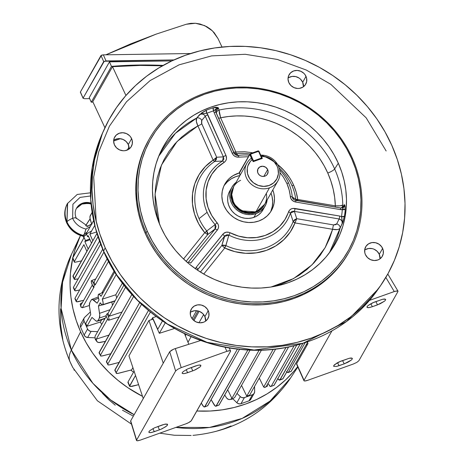 <?xml version="1.0" encoding="UTF-8"?>
<svg xmlns="http://www.w3.org/2000/svg" width="464" height="464" viewBox="0 0 464 464"><rect width="100%" height="100%" fill="white"/><g stroke="black" fill="none" stroke-linecap="round" stroke-linejoin="round"><path stroke-width="0.7" d="M265.153 206.016A19.099 17.667 -150.5 0 0 267.154 199.943L266.005 204.27L264.341 207.309L260.727 211.062L256.07 213.573L253.924 217.367A19.099 17.667 29.5 0 0 263.007 209.809L265.153 206.016A19.099 17.667 -150.5 0 1 256.07 213.573L250.757 214.623L247.08 214.467L243.455 213.62L238.432 211.143L235.538 208.783L233.148 205.952L231.345 202.762L230.202 199.34L229.813 194.051L230.457 190.617L231.791 187.415L233.769 184.573L236.315 182.19M255.496 211.903L255.6 212.524L247.608 213.417L237.197 208.817L231.037 197.455L233.67 186.621L231.571 190.988L230.973 194.207L231.043 197.519L232.406 202.385L235.155 206.753L239.053 210.244L242.133 211.938L245.456 213.046L248.895 213.521L252.323 213.341L255.6 212.524L255.496 211.903A17.406 16.107 29.5 0 0 259.625 209.705L255.496 211.903L255.676 211.584L255.496 211.903L241.228 210.772L233.833 203.748L231.588 193.871A17.406 16.107 29.5 0 0 255.496 211.903M266.33 193.43A17.852 16.518 -150.5 0 1 256.169 211.416A17.852 16.518 29.5 0 0 264.66 204.351L277.988 180.757A17.852 16.518 -150.5 0 1 269.497 187.821L256.169 211.416L269.497 187.821A17.852 16.518 29.5 0 0 279.409 168.803A17.852 16.518 29.5 0 0 260.722 155.133A17.852 16.518 -150.5 0 1 276.979 163.496A17.852 16.518 -150.5 0 1 277.988 180.757M267.67 169.604A5.417 5.017 -150.5 0 1 267.519 174.012A5.417 5.017 -150.5 0 1 262.618 176.436A5.417 5.017 -150.5 0 1 257.92 173.084A5.417 5.017 -150.5 0 1 258.077 168.681A5.417 5.017 -150.5 0 1 262.978 166.257A5.417 5.017 -150.5 0 1 267.67 169.604L263.825 176.419L267.67 169.604L265.663 167.226L262.688 166.234L259.747 166.965L257.839 169.174L257.601 172.115L258.436 173.988L259.933 175.467L261.87 176.308L263.946 176.401L265.849 175.723L267.287 174.377L268.122 171.576L267.67 169.604M262.346 158.386L253.17 161.663L262.346 158.386L261.418 156.304L266.881 157.11L271.846 159.668L273.94 161.507L277.054 166.037L277.965 168.583L278.377 173.855L276.88 178.814L273.656 182.857L269.097 185.49L263.767 186.389L258.32 185.443L253.419 182.77L249.673 178.692L247.532 173.716L247.266 168.449L247.851 165.909L250.38 161.402L252.242 159.581L253.17 161.663A0.638 0.592 -150.5 0 1 253.17 161.658A0.638 0.592 29.5 0 0 253.176 161.663L252.242 159.581L251.094 158.433A17.852 16.518 29.5 0 0 247.567 179.939A17.852 16.518 29.5 0 0 269.497 187.821A17.852 16.518 -150.5 0 1 249.626 182.636A17.852 16.518 -150.5 0 1 246.894 163.2A17.852 16.518 -150.5 0 1 251.094 158.433L252.242 159.581A15.938 14.749 -150.5 0 0 254.951 183.837A15.938 14.749 -150.5 0 0 278.087 175.572A15.938 14.749 -150.5 0 0 261.418 156.304L262.346 158.386M261.093 155.979L261.418 156.304L261.093 155.979M246.894 163.2L233.572 186.795A17.852 16.518 29.5 0 0 236.304 206.236A17.852 16.518 29.5 0 0 256.169 211.416A17.852 16.518 -150.5 0 1 255.577 211.613A17.852 16.518 -150.5 0 1 232.041 198.325A17.852 16.518 -150.5 0 1 240.625 180.316M232.041 198.325L232.157 198.807A17.406 16.107 29.5 0 0 255.107 211.764L255.577 211.613M255.339 211.688A17.406 16.107 -150.5 0 1 232.099 198.563M264.753 204.189L255.6 212.524L258.61 211.097L261.232 209.113L263.361 206.648L264.921 203.8M231.896 187.236L229.75 191.029A19.099 17.667 29.5 0 0 232.673 211.822A19.099 17.667 29.5 0 0 253.924 217.367L256.07 213.573A19.099 17.667 -150.5 0 1 234.813 208.029A19.099 17.667 -150.5 0 1 231.896 187.236A19.099 17.667 -150.5 0 1 236.06 182.387M229.651 191.209L228.317 194.41L227.673 197.838L227.754 201.37L228.549 204.862L230.028 208.185L232.133 211.207L234.79 213.817L237.887 215.911L241.315 217.413L244.94 218.254L248.617 218.416L252.207 217.883L255.571 216.682L258.587 214.855L261.133 212.471L263.111 209.624M261.679 158.624L261.522 158.027L253.495 160.898L250.137 153.717L239.325 172.544A0.638 0.592 29.5 0 0 239.308 173.06A0.638 0.592 -150.5 0 1 239.325 172.544L240.195 175.061L239.308 173.06L249.777 154.524L251.859 159.198L249.777 154.524A0.638 0.592 -150.5 0 1 250.096 153.752L249.777 154.524L250.467 154.106L253.495 160.898L261.522 158.027L258.5 151.235L249.777 154.524L239.343 173.147M261.974 158.033L261.522 158.027L261.986 157.98L261.522 158.027L261.655 158.804L261.974 158.033A0.638 0.592 -150.5 0 1 261.974 158.52M253.495 160.898L253.651 161.495L253.495 160.898L252.95 161.17L253.495 160.898M239.325 172.544A0.638 0.592 -150.5 0 1 239.627 172.289M261.94 157.951L258.964 151.189L258.5 151.235L261.522 158.027M261.957 158.549L258.964 151.189L258.164 150.846L258.953 151.241L258.164 150.846L250.137 153.717L250.467 154.106L250.096 153.752L249.777 154.524M250.467 154.106L258.953 151.241M258.129 150.881L250.189 153.717M382.62 248.431A9.564 8.851 -150.5 0 1 382.342 256.209A9.564 8.851 -150.5 0 1 373.7 260.49A9.564 8.851 -150.5 0 1 365.412 254.579L367.511 257.595L370.603 259.683L374.216 260.524L377.795 259.997L379.401 259.231L381.936 256.859L383.27 253.669L383.189 250.148L381.715 246.836L379.071 244.238L375.654 242.742L371.989 242.579L368.631 243.78L366.09 246.158L364.762 249.348L364.837 252.863L365.412 254.579A9.564 8.851 -150.5 0 1 365.684 246.802A9.564 8.851 -150.5 0 1 374.332 242.527A9.564 8.851 -150.5 0 1 382.62 248.431L379.285 254.33L382.62 248.431M364.658 250.113A9.564 8.851 29.5 0 1 379.285 254.33L380.045 258.802A9.564 8.851 29.5 0 0 379.285 254.33L377.186 251.32L374.094 249.232L372.319 248.64L368.654 248.484L365.301 249.678M208.237 310.723A9.564 8.851 -150.5 0 1 207.959 318.501A9.564 8.851 -150.5 0 1 199.317 322.782A9.564 8.851 -150.5 0 1 191.029 316.871L193.128 319.887L196.22 321.975L199.833 322.816L203.412 322.289L205.018 321.523L207.553 319.151L208.887 315.961L208.806 312.44L207.333 309.128L204.688 306.53L201.272 305.034L197.606 304.871L194.248 306.072L191.707 308.45L190.379 311.64L190.455 315.155L191.029 316.871A9.564 8.851 -150.5 0 1 191.301 309.094A9.564 8.851 -150.5 0 1 199.949 304.819A9.564 8.851 -150.5 0 1 208.237 310.723L204.902 316.622L208.237 310.723M190.275 312.405A9.564 8.851 29.5 0 1 204.902 316.622L205.662 321.094A9.564 8.851 29.5 0 0 204.902 316.622L202.803 313.612L199.711 311.524L197.937 310.932L194.271 310.77L190.919 311.97M131.631 138.672A9.564 8.851 -150.5 0 1 131.358 146.45A9.564 8.851 -150.5 0 1 122.711 150.725A9.564 8.851 -150.5 0 1 114.428 144.82L116.528 147.83L119.619 149.918L123.227 150.765L125.06 150.672L128.412 149.472L130.952 147.094L132.281 143.904L132.205 140.389L130.732 137.077L129.531 135.656L126.44 133.568L122.832 132.727L119.248 133.255L116.244 135.082L114.272 137.918L113.634 141.334L114.428 144.82A9.564 8.851 -150.5 0 1 114.701 137.042A9.564 8.851 -150.5 0 1 123.349 132.762A9.564 8.851 -150.5 0 1 131.631 138.672L128.302 144.571L131.631 138.672M113.668 140.348A9.564 8.851 29.5 0 1 128.302 144.571L129.056 149.037A9.564 8.851 29.5 0 0 128.302 144.571L126.202 141.555L123.111 139.467L119.497 138.626L117.67 138.719L114.312 139.919M306.014 76.38A9.564 8.851 -150.5 0 1 305.741 84.158A9.564 8.851 -150.5 0 1 297.093 88.433A9.564 8.851 -150.5 0 1 288.811 82.528L290.911 85.538L294.002 87.626L297.61 88.473L299.442 88.38L302.795 87.18L305.335 84.802L306.663 81.612L306.588 78.097L305.115 74.785L303.914 73.364L300.823 71.276L297.215 70.435L293.631 70.963L290.626 72.79L288.654 75.626L288.016 79.042L288.811 82.528A9.564 8.851 -150.5 0 1 289.084 74.75A9.564 8.851 -150.5 0 1 297.731 70.47A9.564 8.851 -150.5 0 1 306.014 76.38L302.685 82.279L306.014 76.38M288.051 78.056A9.564 8.851 29.5 0 1 302.685 82.279L303.439 86.745A9.564 8.851 29.5 0 0 302.685 82.279L300.585 79.263L299.135 78.08L295.719 76.589L292.053 76.427L288.695 77.627M146.003 232.238L147.39 231.408A113.494 105.009 -150.5 0 1 204.63 94.215A113.494 105.009 -150.5 0 1 351.561 158.473L352.472 158.485A114.77 106.186 29.5 0 0 203.887 93.508A114.77 106.186 29.5 0 0 146.003 232.238A114.77 106.186 -150.5 0 1 149.298 138.927A114.77 106.186 -150.5 0 1 253.042 87.58A114.77 106.186 -150.5 0 1 352.472 158.485A114.77 106.186 -150.5 0 1 349.172 251.795A114.77 106.186 -150.5 0 1 245.427 303.143A114.77 106.186 -150.5 0 1 146.003 232.238L145.29 233.502L146.003 232.238A114.77 106.186 29.5 0 0 294.582 297.215A114.77 106.186 29.5 0 0 352.472 158.485L351.561 158.473L355.465 168.519L358.347 178.826L360.18 189.283L360.951 199.793L360.644 210.262L359.269 220.58L356.839 230.649L353.371 240.375L348.905 249.667L343.476 258.431L337.148 266.58L329.974 274.038L322.022 280.743L313.374 286.613L304.111 291.607L294.321 295.661L284.096 298.752L273.54 300.84L262.752 301.913L251.836 301.954L240.897 300.962L230.045 298.949L219.373 295.933L208.997 291.949L199.01 287.025L189.503 281.219L180.583 274.584L172.318 267.177L164.801 259.074L158.096 250.357L152.273 241.106L147.39 231.408L143.48 221.357L140.598 211.056L138.765 200.599L137.994 190.083L138.301 179.62L139.676 169.302L142.112 159.233L145.58 149.507L150.046 140.215L155.469 131.451L161.803 123.302L168.977 115.838L176.923 109.139L185.577 103.269L194.839 98.275L204.63 94.215L214.849 91.13L225.405 89.036L236.193 87.969L247.109 87.928L258.048 88.92L268.905 90.932L279.572 93.948L289.948 97.933L299.941 102.851L309.442 108.663L318.368 115.298L326.627 122.705L334.15 130.807L340.849 139.525L346.672 148.776L351.561 158.473A113.494 105.009 -150.5 0 1 294.321 295.661A113.494 105.009 -150.5 0 1 147.39 231.408L146.003 232.238M270.529 211.973A26.779 24.778 29.5 0 0 271.005 193.117L272.072 196.614L272.681 201.562L272.287 206.468L270.895 211.137M272.791 189.956A26.779 24.778 -150.5 0 1 271.486 210.424A26.779 24.778 -150.5 0 1 247.277 222.407A26.779 24.778 -150.5 0 1 224.077 205.859L222.476 201.063L221.862 196.11L222.256 191.209L223.648 186.54L225.985 182.277L229.17 178.594L233.09 175.63L239.25 172.962A26.779 24.778 -150.5 0 0 224.849 184.092A26.779 24.778 -150.5 0 0 224.077 205.859L226.606 210.331L229.958 214.304L234.013 217.616L238.612 220.145L243.583 221.798L248.721 222.505L253.843 222.244L258.744 221.026L263.245 218.886L267.16 215.922L270.344 212.239L272.681 207.976L274.073 203.307L274.468 198.401L273.853 193.453L272.791 189.956M338.308 163.206A98.762 91.379 -150.5 0 1 331.337 250.102A98.762 91.379 -150.5 0 1 242.069 287.204A98.762 91.379 -150.5 0 1 160.637 226.676L164.888 235.115L169.957 243.165L175.792 250.751L182.335 257.798L189.521 264.242L197.287 270.019L205.558 275.077L214.252 279.357L223.283 282.825L232.568 285.447L242.011 287.199L251.529 288.063L261.029 288.028L270.419 287.094L279.601 285.279L288.498 282.588L297.018 279.055L305.08 274.717L312.603 269.601L319.522 263.772L325.769 257.282L331.273 250.189L335.994 242.562L339.886 234.477L342.902 226.014L345.019 217.251L346.214 208.272L346.48 199.166L345.813 190.014L344.218 180.914L341.707 171.953L338.308 163.206L334.057 154.767L328.988 146.717L323.159 139.13L316.616 132.083L309.424 125.64L301.658 119.863L293.387 114.805L284.699 110.525L275.662 107.056L266.382 104.435L256.934 102.683L247.416 101.819L237.916 101.854L228.532 102.788L219.344 104.603L210.447 107.294L201.933 110.826L193.871 115.165L186.342 120.275L179.423 126.109L173.182 132.6L167.672 139.693L162.951 147.32L159.065 155.399L156.049 163.867L153.926 172.631L152.731 181.61L152.465 190.716L153.137 199.862L154.732 208.962L157.238 217.929L160.637 226.676A98.762 91.379 -150.5 0 1 159.958 153.329A98.762 91.379 -150.5 0 1 248.617 101.877A98.762 91.379 -150.5 0 1 338.308 163.206L334.648 168.948L338.308 163.206M342.774 205.036A98.177 90.834 29.5 0 0 334.648 168.948A6.374 1.514 -24 0 1 327.77 173.026A91.802 84.941 29.5 0 0 220.62 117.769L219.339 113.17L219.06 110.067A98.177 90.834 -150.5 0 1 334.648 168.948A98.177 90.834 -150.5 0 1 342.774 205.036A3.828 3.724 -107.2 0 1 341.144 208.005A3.828 3.724 72.8 0 0 342.774 205.036L340.048 205.83L335.344 205.836A3.828 0.528 -80.4 0 0 335.246 207.072A3.828 0.528 99.6 0 1 335.344 205.836C339.126 206.097 341.603 205.83 342.774 205.036M197.374 270.077L224.39 236.402A2.552 0.957 -141.2 0 0 222.79 234.279L196.156 267.351A2.552 0.957 38.8 0 1 197.757 269.474L224.39 236.402L228.891 235.126L230.121 232.754C227.192 231.53 224.744 232.035 222.79 234.279A2.552 0.957 38.8 0 1 224.39 236.402L221.856 245.439L200.419 272.055L221.856 245.439L224.791 235.898L227.018 234.691L228.891 235.126L225.806 245.572L223.555 245.073L221.856 245.439L224.733 248.025L225.875 245.607A51.591 47.734 29.5 0 0 293.138 221.577L290.412 213.15A45.327 41.94 -150.5 0 1 228.891 235.126L225.875 245.607L224.733 248.025L225.806 245.572L224.547 247.898L221.856 245.439L225.875 245.607A51.591 47.734 29.5 0 0 293.138 221.577A2.552 0.957 -158.9 0 0 294.994 222.929L296.722 218.695L295.034 222.72A2.552 0.818 19.5 0 1 293.161 221.514A2.552 0.818 -160.5 0 0 295.034 222.72L294.994 222.929A2.552 0.957 21.1 0 1 293.138 221.577L296.722 218.695L333.558 224.936L336.684 223.95A3.828 3.028 -153.5 0 1 340.1 228.178L329.475 252.683A98.177 90.834 29.5 0 0 340.1 228.178L342.815 222.279L344.427 216.311A98.606 91.228 29.5 0 0 345.257 209.183L345.117 205.952L344.41 204.595L342.206 207.814L340.576 207.982M279.653 169.841A45.327 41.94 -150.5 0 1 288.666 183.17A45.327 41.94 -150.5 0 1 292.274 197.043A45.327 41.94 29.5 0 0 288.666 183.17A2.552 0.603 156 0 0 286.868 183.431A43.03 39.811 -150.5 0 1 290.296 196.603A2.552 0.818 -4.9 0 1 292.274 197.043L295.748 199.184A2.552 0.945 173.4 0 0 297.702 199.671L297.749 200.715L297.702 199.671A2.552 0.945 -6.6 0 1 295.748 199.184L295.736 199.114A2.552 0.795 172.5 0 0 297.708 199.462L335.344 205.836L334.683 197.49L333.187 189.184L330.873 181.006L327.77 173.026L324.191 165.857L319.986 158.984L315.178 152.459L309.807 146.334L303.92 140.662L297.563 135.482L290.789 130.842L283.649 126.776L276.196 123.32L268.499 120.495L260.611 118.326L252.602 116.835L244.534 116.029L236.472 115.919L228.479 116.499L220.62 117.769L235.845 151.972A2.552 0.592 -96.2 0 0 236.518 153.654A2.552 0.592 83.8 0 1 235.845 151.972L244.627 151.74L252.758 152.778M261.075 155.127L260.646 154.97A53.888 49.857 -150.5 0 1 293.666 185.211A2.552 0.603 -24 0 1 291.868 185.472A51.591 47.734 29.5 0 0 279.137 167.887A51.591 47.734 29.5 0 1 291.868 185.472A2.552 0.603 156 0 0 293.666 185.211A53.888 49.857 -150.5 0 1 297.708 199.462A2.552 0.795 -7.5 0 1 295.736 199.114A51.591 47.734 29.5 0 0 291.868 185.472A51.591 47.734 29.5 0 1 295.736 199.114L296.171 200.448L295.748 199.184L292.274 197.043A2.552 0.818 175.1 0 0 290.296 196.603C290.824 199.59 292.645 201.405 295.765 202.043A2.552 0.354 -80.4 0 0 295.713 200.373A2.552 0.354 -80.4 0 0 295.678 200.378L294.222 199.862L292.274 197.043L292.604 198.244L293.909 199.671M206.776 230.962L215.163 224.593A45.327 41.94 -150.5 0 1 207.124 212.297L199.056 218.625A51.591 47.734 29.5 0 0 206.729 230.91L206.776 230.962A2.552 0.476 -42.6 0 1 204.902 232.818L204.734 232.673A2.552 0.365 140.2 0 0 206.729 230.91L207.71 234.581L204.902 232.818A2.552 0.476 137.4 0 0 206.776 230.962L215.163 224.593L216.038 226.258L215.4 228.682L207.71 234.581L186.139 261.36L207.71 234.581L207.773 232.963L206.776 230.962M149.298 138.927L148.584 140.192A114.77 106.186 29.5 0 0 145.29 233.502A114.77 106.186 29.5 0 0 244.714 304.407A114.77 106.186 29.5 0 0 348.458 253.06L349.172 251.795M103.6 251.111L95.346 227.708L90.735 199.717L92.203 167.585L102.509 133.052A158.978 147.088 29.5 0 0 103.6 251.111L105.2 247.822A159.338 147.419 -150.5 0 1 104.11 129.491A159.338 147.419 -150.5 0 1 247.138 46.487A159.338 147.419 -150.5 0 1 391.842 145.429A159.338 147.419 -150.5 0 1 380.59 285.621A159.338 147.419 -150.5 0 1 236.576 345.483A159.338 147.419 -150.5 0 1 105.2 247.822L103.6 251.111A158.978 147.088 29.5 0 0 234.68 348.551A158.978 147.088 29.5 0 0 378.369 288.823L346.498 321.5L303.056 343.232L254.092 350.053L207.066 342.351L167.516 324.087L137.622 300.324L116.893 275.158L103.6 251.111A3.19 0.754 156 0 0 103.582 251.36A3.19 0.754 -24 0 1 103.6 251.111M386.152 150.991L366.183 117.85L330.815 84.32L306.275 70.029L277.385 59.45L245.224 54.288L211.654 55.889L179.116 64.821L150.092 80.603L126.521 101.749L109.394 126.208L98.699 151.879L93.693 177.045L96.239 221.664M136.358 179.365L136.23 178.953M391.842 145.429L397.323 159.535L401.372 174L403.947 188.68L405.026 203.441L404.596 218.132L402.665 232.621L399.249 246.755L394.383 260.414L388.113 273.453L380.492 285.754L371.606 297.198L361.531 307.678L350.372 317.08L338.233 325.328L325.223 332.334L311.477 338.03L297.128 342.368L282.309 345.303L267.165 346.805L251.842 346.857L236.483 345.465L221.247 342.641L206.265 338.413L191.696 332.816L177.671 325.908L164.331 317.753L151.803 308.432L140.203 298.039L129.647 286.665L120.24 274.427L112.062 261.435L105.2 247.822L99.719 233.717L95.671 219.252L93.096 204.572L92.017 189.811L92.446 175.119L94.378 160.631L97.794 146.496L102.66 132.837L108.936 119.799L116.551 107.497L125.437 96.048L135.511 85.573L146.67 76.171L158.816 67.924L171.819 60.917L185.565 55.222L199.914 50.883L214.733 47.949L229.877 46.446L245.201 46.394L260.559 47.786L275.802 50.611L290.777 54.839L305.347 60.436L319.371 67.344L332.711 75.499L345.239 84.819L356.839 95.213L367.395 106.587L376.809 118.825L384.981 131.817L391.842 145.429M148.613 140.145L143.457 150.678L139.954 160.515L137.489 170.7L136.103 181.134L135.79 191.719L136.567 202.345L138.423 212.924L141.34 223.341L145.29 233.502L150.232 243.31L156.119 252.665L162.899 261.481L170.503 269.671L178.855 277.165L187.879 283.875L197.49 289.745L207.594 294.721L218.086 298.752L228.874 301.803L239.853 303.839L250.914 304.836L261.951 304.802L272.861 303.717L283.533 301.606L293.869 298.48L303.769 294.373L313.136 289.327L321.883 283.388L329.927 276.614L337.177 269.068L343.58 260.826L348.487 253.013M249.847 153.926A51.591 47.734 29.5 0 0 236.518 153.654L236.449 153.659A2.552 0.748 83.2 0 1 235.642 152.03A2.552 0.748 -96.8 0 0 236.449 153.659L234.053 153.091L236.449 153.659L238.107 155.469A45.327 41.94 -150.5 0 1 249.151 155.144M233.636 152.163L235.642 152.03L233.636 152.163M216.659 157.232L214.832 161.385A2.552 0.725 57.5 0 1 213.33 159.999L216.659 157.232L223.375 156.867L223.897 159.117L222.523 161.037L214.768 161.42A2.552 0.876 56.4 0 1 213.133 160.086L213.33 159.999A2.552 0.725 -122.5 0 0 214.832 161.385L214.768 161.42A51.591 47.734 29.5 0 0 199.056 218.625L207.124 212.297A45.327 41.94 -150.5 0 1 222.523 161.037L214.832 161.385L216.27 159.575L216.659 157.232L215.348 158.729L213.133 160.086L197.902 125.883A3.828 0.905 156 0 0 201.759 123.76L216.659 157.232L223.375 156.867L222.523 161.037A45.327 41.94 29.5 0 0 207.124 212.297A45.327 41.94 29.5 0 0 215.163 224.593L215 229.199L188.367 262.27A2.552 0.957 38.8 0 1 190.669 263.14L217.303 230.069A2.552 0.957 -141.2 0 0 215 229.199A2.552 0.957 38.8 0 1 217.303 230.069C219.072 227.679 219.002 225.237 217.094 222.749A2.552 0.325 137.8 0 0 215.163 224.593A2.552 0.325 -42.2 0 1 217.094 222.749A43.03 39.811 -150.5 0 1 224.077 162.417A2.552 0.858 -121 0 0 222.523 161.037A2.552 0.858 59 0 1 224.077 162.417C226.478 160.654 227.099 158.334 225.939 155.452A2.552 0.603 156 0 0 223.375 156.867A2.552 0.603 -24 0 1 225.939 155.452L207.843 114.799A2.552 0.603 156 0 0 205.274 116.215L223.375 156.867L205.274 116.215A2.552 0.603 -24 0 1 207.843 114.799L206.88 113.28L202.31 113.692L199.671 114.55C202.066 113.494 203.934 114.045 205.274 116.215L201.585 120.646L201.579 123.291L216.659 157.232M236.518 153.654L238.107 155.469L237.481 155.51L235.637 154.93L234.32 153.59M215.911 112.358L215.737 111.841L218.393 107.863L219.06 110.067A3.828 3.642 -15 0 0 216.346 113.326A3.828 3.642 165 0 1 219.06 110.067L220.62 117.769A3.828 0.905 -24 0 1 218.544 118.268A3.828 0.905 156 0 0 220.62 117.769L235.845 151.972M234.013 153.004L215.934 112.41A2.552 0.603 156 0 0 215.928 112.381A2.552 0.603 156 0 0 214.072 112.572L213.602 110.879A96.054 88.873 29.5 0 0 206.88 113.28L225.939 155.452L226.507 158.386L226.032 160.277L224.872 161.832L217.256 167.637L211.845 174.203L208.087 181.818L206.144 190.136L206.12 198.778L208.005 207.35L211.723 215.464L218.196 224.489L218.59 226.449L218.266 228.375L217.303 230.069L190.669 263.14A2.552 0.957 -141.2 0 0 188.367 262.27L187.508 262.554L188.367 262.27L215 229.199L207.71 234.581L204.734 232.673L183.553 258.976L204.734 232.673L198.685 223.81L194.544 214.078L192.479 203.87L192.566 193.61L194.81 183.709L199.114 174.586L205.308 166.599L213.133 160.086A2.552 0.876 -123.6 0 0 214.768 161.42A51.591 47.734 29.5 0 0 199.056 218.625A51.591 47.734 29.5 0 0 206.729 230.91A2.552 0.365 -39.8 0 1 204.734 232.673A53.888 49.857 -150.5 0 1 213.133 160.086L197.902 125.883C196.237 122.502 195.82 119.898 196.661 118.071A3.828 3.057 -140.1 0 1 201.759 120.373L201.759 123.76A3.828 0.905 -24 0 1 197.902 125.883L189.498 130.964L181.813 136.961L174.945 143.811L168.983 151.415L164.001 159.68L160.074 168.502L157.238 177.758L155.539 187.334L154.999 197.107L155.62 206.95L157.4 216.734L159.477 223.961L155.04 194.213L161.443 165.074L177.109 141.468L197.902 125.883L196.336 121.388L196.661 118.071L199.671 114.55L206.242 110.235A98.606 91.228 -150.5 0 1 213.144 107.77L218.393 107.863L216.357 108.669L213.602 110.879L214.072 112.572L232.168 153.224A2.552 0.603 -24 0 1 234.024 153.033A2.552 0.603 -24 0 1 234.036 153.062A2.552 0.603 156 0 0 234.024 153.033A2.552 0.603 156 0 0 232.168 153.224C233.549 156.037 235.787 157.337 238.873 157.134A2.552 0.626 -98.6 0 0 238.107 155.469L234.627 154.019L234.036 153.062M224.733 248.025L203.76 274.062L224.733 248.025A53.888 49.857 -150.5 0 0 294.994 222.929L290.36 231.89L283.875 239.644L275.807 245.885L266.481 250.351L256.29 252.857L245.642 253.303L234.975 251.668L224.733 248.025M332.63 229.303L294.994 222.929L332.63 229.303A3.828 0.528 99.6 0 1 333.558 224.936A3.828 0.528 -80.4 0 0 332.63 229.303L337.299 229.599L339.068 229.071L340.1 228.178C338.848 229.686 336.354 230.063 332.63 229.303L329.562 238.479L325.397 247.184L320.206 255.316L314.041 262.769L306.988 269.445L299.141 275.256L290.597 280.128L281.462 283.997L271.098 286.99L293.555 278.591L312.052 264.822L325.136 247.66L332.63 229.303M294.402 211.393L296.722 218.695L294.588 219.698L293.161 221.514L290.412 213.15L291.456 211.671L293.178 211.19L339.132 218.973A2.552 0.354 -80.4 0 0 339.752 216.056L295.017 208.475A2.552 0.354 99.6 0 1 294.402 211.393A2.552 0.354 -80.4 0 0 295.017 208.475C291.873 208.063 289.704 209.2 288.521 211.891A2.552 0.951 18.4 0 1 290.412 213.15L294.402 211.393L296.722 218.695L333.558 224.936L335.901 224.651L336.684 223.95L339.132 218.973L294.402 211.393M295.678 200.378A2.552 0.354 99.6 0 1 295.713 200.373A2.552 0.354 99.6 0 1 295.765 202.043L292.865 200.877L290.835 198.546L289.142 189.915L286.868 183.431A2.552 0.603 -24 0 1 288.666 183.17M238.107 155.469A2.552 0.626 81.4 0 1 238.873 157.134L235.816 156.786L234.018 155.707L232.661 154.135L214.072 112.572A2.552 0.603 -24 0 1 215.922 112.375A2.552 0.603 -24 0 1 215.934 112.41L215.632 110.873L216.038 109.452L217.024 108.408L218.393 107.863L213.602 110.879L213.144 107.77A2.552 0.731 -107.4 0 0 213.602 110.879A96.054 88.873 29.5 0 0 206.88 113.28A2.552 0.777 68.1 0 1 206.242 110.235L206.88 113.28C205.703 113.181 203.296 113.605 199.671 114.55L201.225 114.051L202.867 114.156L204.317 114.915L205.274 116.215L201.759 120.373A3.828 3.057 39.9 0 0 196.661 118.071A98.177 90.834 29.5 0 0 158.711 156.258L175.438 133.278L196.661 118.071L201.712 112.839L206.242 110.235A98.606 91.228 29.5 0 1 213.144 107.77L215.835 107.242L217.61 107.474L218.393 107.863L219.06 110.067A98.177 90.834 29.5 0 1 334.648 168.948A6.374 1.514 156 0 1 327.77 173.026A91.802 84.941 29.5 0 1 335.344 205.836L297.708 199.462L296.212 192.229L293.666 185.211L291.723 181.285L289.455 177.509L284.02 170.503L277.507 164.389M340.408 207.959A2.552 0.354 99.6 0 1 340.448 207.953A2.552 0.354 99.6 0 1 340.495 209.624L295.765 202.043L340.495 209.624A2.552 0.354 -80.4 0 0 340.448 207.953A2.552 0.354 -80.4 0 0 340.408 207.959L295.748 200.39M197.351 270.112L197.757 269.474A2.552 0.957 -141.2 0 0 196.156 267.351L223.462 233.566L226.084 232.209L229.152 232.348L230.121 232.754L228.891 235.126A45.327 41.94 29.5 0 0 290.412 213.15A2.552 0.951 -161.6 0 0 288.521 211.891A43.03 39.811 -150.5 0 1 230.121 232.754L238.641 236.13L247.596 237.742L256.569 237.51L265.164 235.445L272.989 231.64L279.682 226.275L284.937 219.594L289.484 210.204L291.032 209.009L292.958 208.429L339.752 216.056A2.552 0.354 99.6 0 1 339.132 218.973C341.603 219.733 342.618 221.386 342.171 223.938L342.397 222.094L341.492 216.613L339.752 216.056L341.492 216.613A96.054 88.873 29.5 0 0 342.299 209.67L344.259 206.01L344.41 204.595L345.257 209.183L340.495 209.624L342.299 209.67L344.41 204.595L343.824 206.631L342.009 207.884M187.81 262.815L188.367 262.27L187.804 262.81M196.156 267.351L195.315 268.83L196.156 267.351M197.757 269.474L197.884 270.419L197.757 269.474M286.868 183.431L283.382 177.091L279.972 172.602M248.246 156.739L238.873 157.134M294.153 199.822L340.448 207.953L342.113 207.855M234.656 154.06L215.69 111.644M340.1 228.178A3.828 3.028 26.5 0 0 336.684 223.95L339.132 218.973L341.278 220.116L342.096 221.531L342.299 223.138L340.1 228.178M341.492 216.613L344.427 216.311L342.171 223.938C342.113 220.162 341.887 217.72 341.492 216.613A96.054 88.873 29.5 0 0 342.299 209.67A2.552 0.887 -175.7 0 0 345.257 209.183A98.606 91.228 -150.5 0 1 344.427 216.311A2.552 0.916 9 0 1 341.492 216.613M224.199 185.438L227.389 181.755L231.304 178.785L235.799 176.651L239.917 175.56A26.779 24.778 29.5 0 0 224.019 185.704M72.784 367.505A118.448 109.585 29.5 0 0 72.86 367.65A118.448 109.585 29.5 0 1 70.128 361.932A149.478 35.467 -24 0 1 69.948 361.555A149.478 35.467 -24 0 1 71.363 350.053L61.097 308.311L62.599 282.164L71.543 254.173A126.063 116.638 29.5 0 0 71.363 350.053L80.614 331.783A127.554 118.013 -150.5 0 1 72.68 258.407L70.4 273.58L70.058 285.343L70.922 297.157L72.987 308.908L76.224 320.491L80.614 331.783L86.107 342.681L92.649 353.075L100.183 362.877L108.634 371.983L117.92 380.306L127.948 387.765L142.512 396.349A127.554 118.013 -150.5 0 1 80.614 331.783L71.363 350.053A126.063 116.638 29.5 0 0 134.166 414.683L110.687 399.968L92.829 383.241L71.363 350.053A149.478 35.467 156 0 0 69.948 361.555C54.816 325.519 55.349 289.722 71.543 254.173L80.463 235.474L74.681 250.67L72.941 257.253A127.554 118.013 -150.5 0 1 80.463 235.474M85.602 225.794A127.554 118.013 -150.5 0 1 90.074 218.909L85.602 225.794M133.342 416.138L122.444 410.193M115.246 405.176L108.559 399.539L102.434 393.327M196.823 411.005L210.267 411.017L222.389 409.816L234.256 407.467L245.74 403.993L256.743 399.434L267.154 393.826L276.875 387.225L285.812 379.697L293.874 371.31L297.697 366.635A127.554 118.013 -150.5 0 1 196.823 411.005M175.897 427.402A126.063 116.638 29.5 0 0 290.644 377.893L270.089 401.047L242.162 418.418L209.496 427.46L175.897 427.402M74.228 370.249L73.909 369.657M159.773 433.161L174.336 435.249L191.127 435.481M215.644 431.468L223.468 428.991L231.043 425.964M60.569 308.85L60.581 324.203L62.791 339.555M64.711 347.136L67.158 354.606M83.242 236.431A12.754 3.028 -24 0 1 83.218 236.28L82.981 235.816A22.956 21.24 -150.5 0 1 66.735 222.268A22.956 21.24 29.5 0 0 82.981 235.816L83.218 235.393A22.956 21.24 -150.5 0 1 66.973 221.85L67.396 203.609A22.956 21.24 29.5 0 0 66.735 222.268A5.736 1.363 156 0 0 66.665 222.778A5.736 1.363 -24 0 1 66.735 222.268L66.973 221.85A22.956 21.24 -150.5 0 1 67.634 203.186L66.973 221.85A5.736 1.363 -24 0 1 72.628 218.324L72.906 204.235L80.011 197.42L90.492 195.982L80.011 197.42L72.906 204.235L72.628 218.324A5.736 1.363 -24 0 1 76.224 218.063A5.736 1.363 -24 0 1 76.148 218.573M87.568 226.125L76.229 218.08C74.762 214.525 74.861 211.23 76.519 208.203L82.633 203.139L90.95 203.11A12.754 11.797 -150.5 0 0 76.519 208.203L76.282 208.626M90.996 203.626L82.685 203.464L76.403 208.411A12.754 11.797 29.5 0 1 90.996 203.626M76.224 218.063A5.736 1.363 156 0 0 72.628 218.324A17.852 16.518 29.5 0 0 85.927 229.019A17.852 16.518 -150.5 0 1 72.628 218.324A5.736 1.363 156 0 0 66.973 221.85A22.956 21.24 29.5 0 0 83.218 235.393L84.239 234.482L83.218 236.28L82.981 235.816L84.709 233.398L85.898 229.181A11.623 2.755 -24 0 1 90.231 226.635A11.623 2.755 156 0 0 85.898 229.181L84.239 234.482A12.754 3.028 -24 0 1 87.093 232.186A12.754 3.028 156 0 0 84.239 234.482A12.754 3.028 156 0 0 83.218 236.28A12.754 3.028 156 0 0 83.282 236.565L83.787 237.696A12.754 3.028 -24 0 1 91.617 230.985M87.139 226.473L86.675 226.734M84.581 238.258L83.723 237.348L83.967 236.605L87.22 233.578M84.396 238.2A12.754 3.028 -24 0 1 83.787 237.696M92.116 223.903L87.534 226.374M182.242 373.41L184.08 373.636L187.555 372.725L186.279 369.611L187.555 372.725L194.051 370.365L199.758 367.157L200.796 366.032L200.819 365.278L198.975 365.058L195.495 365.968L187.665 368.915L183.297 371.536L182.259 372.656L182.242 373.41L182.259 372.656L183.297 371.536L187.665 368.915L197.948 365.243L199.816 365L200.819 365.278L200.796 366.032L200.425 365.069L200.796 366.032L199.758 367.157L195.385 369.779L192.722 370.881L191.313 367.465L192.722 370.881L185.107 373.45L183.239 373.688L182.155 373.282M148.927 432.402L150.765 432.622L154.245 431.711L152.963 428.603L154.245 431.711L160.741 429.357L165.59 426.793L167.086 425.552L167.51 424.264L165.665 424.044L162.18 424.96L154.355 427.907L149.988 430.522L148.95 431.648L148.927 432.402L148.95 431.648L149.988 430.522L154.355 427.907L164.639 424.229L167.51 424.264L167.487 425.024L167.115 424.061L167.487 425.024L166.448 426.143L162.075 428.771L159.407 429.867L158.004 426.451L159.407 429.867L151.792 432.436L149.93 432.68L148.845 432.274M188.807 344.276L184.51 333.662L188.807 344.276M130.691 420.836L169.708 351.729L130.691 420.836L136.602 440.092L130.691 420.836M200.831 340.454L174.406 348.882L171.75 350.105L169.708 351.729L175.624 370.991L136.602 440.092L175.624 370.991L177.654 369.315L181.198 367.65L175.334 348.563L200.831 340.454M143.26 398.576L128.963 355.847L148.95 320.456L163.247 363.184L148.95 320.456L128.963 355.847L143.26 398.576M153.021 319.157L148.95 320.456L153.021 319.157L159.326 333.314L153.021 319.157M174.528 328.483L159.326 333.314L174.528 328.483M136.59 440.609L137.866 440.759L140.273 440.127L185.925 423.818L188.639 422.623L191.191 420.854L230.486 351.393L191.47 420.494A5.098 1.212 -24 0 1 185.925 423.818L140.273 440.127L137.286 440.8L136.59 440.609L136.602 440.092M224.965 347.101L226.85 351.347L181.198 367.65L175.334 348.563L173.472 349.259L169.708 351.729L175.624 370.991L177.654 369.315L181.198 367.65L226.85 351.347A5.098 1.212 -24 0 1 230.562 350.958A5.098 1.212 -24 0 1 230.486 351.393L230.504 350.871L229.819 350.68L226.85 351.347L224.965 347.101M352.286 358.26L349.421 358.225L340.477 361.305L334.77 364.518L333.732 365.638L333.709 366.398L336.58 366.432L344.201 363.857L348.145 362.117L351.225 360.139L352.263 359.02L352.286 358.26L352.263 359.02L351.225 360.139L344.201 363.857L342.554 360.528L344.201 363.857L339.033 365.702L337.554 362.697L339.033 365.702L336.58 366.432L333.709 366.398L333.732 365.638L336.673 363.202L339.143 361.897L349.421 358.225L351.289 357.982L352.362 358.37M385.596 299.274L382.73 299.234L373.787 302.319L368.08 305.527L367.041 306.652L367.018 307.406L368.863 307.632L372.348 306.716L380.173 303.769L384.54 301.148L385.578 300.028L385.596 299.274L385.578 300.028L384.54 301.148L377.51 304.871L375.869 301.536L377.51 304.871L372.348 306.716L370.864 303.711L372.348 306.716L369.889 307.441L368.022 307.684L367.018 307.406L367.041 306.652L368.08 305.527L372.453 302.905L382.73 299.234L384.598 298.996L385.677 299.384M296.635 363.654L304.024 380.805L304.709 380.996L307.673 380.329L353.33 364.02L307.673 380.329A5.098 1.212 -24 0 1 303.966 380.718A5.098 1.212 -24 0 1 304.036 380.283L331.899 330.942L304.036 380.283L296.635 363.654L307.986 343.557L296.635 363.654L296.867 364.286M358.904 360.685L397.921 291.583L358.904 360.685L356.874 362.361L353.33 364.02L356.874 362.361L358.904 360.685M307.986 343.557L307.516 342.473L307.986 343.557M397.938 291.061L395.137 291.259L369.356 300.44L394.255 291.549L385.839 277.437L394.255 291.549L397.242 290.876L397.938 291.061L397.921 291.583M105.879 54.816L156.13 34.133L186.279 24.25L195.495 23.27L204.67 25.613L212.535 30.955L217.993 38.547L214.165 32.677L210.76 29.371L206.811 26.692L200.17 24.035L195.495 23.27L190.808 23.339L186.279 24.25L156.13 34.133L130.767 43.848L105.879 54.816M83.12 98.339L80.394 92.005L100.995 55.512L103.71 61.608L83.108 98.095L84.349 98.693L89.662 98.623L84.349 98.693L83.108 98.095L104.243 61.254L173.983 59.914L106.047 60.946L103.339 54.851L101.529 55.158L80.394 92.005L80.719 92.44M190.582 53.528L103.339 54.851L190.582 53.528M222.007 47.044L217.993 38.547L222.007 47.044M100.995 55.512L103.71 61.608L106.047 60.946L103.339 54.851L100.995 55.512M83.108 98.095L80.394 92.005M109.463 61.857L89.239 97.672L109.463 61.857L111.476 66.381L91.251 102.196L89.239 97.672L91.251 102.196L92.957 102.057A387.591 358.602 29.5 0 0 91.251 102.196L111.476 66.381L109.463 61.857L171.848 60.906L109.463 61.857M120.327 138.695L113.634 141.085L120.327 138.695M112.52 66.694L140.453 65.424L162.412 65.813A387.591 358.602 29.5 0 0 112.52 66.694L92.777 101.668L104.916 127.733L92.777 101.668L112.52 66.694L125.935 95.48L112.52 66.694M163.119 65.412L139.722 65.012L111.476 66.381A387.591 358.602 -150.5 0 1 163.119 65.412M115.791 294.785L102.295 299.176A5.701 1.688 70.3 0 1 102.898 304.628L115.084 300.753L102.898 304.628A5.701 1.688 70.3 0 1 102.544 304.947A5.701 1.688 70.3 0 1 100.253 302.795L101.807 304.749L102.898 304.628L103.083 302.487L102.295 299.176L116.249 274.462L102.295 299.176L115.791 294.785L116.325 296.548L115.791 294.785L122.38 283.121L115.791 294.785M116.51 297.378L116.325 296.548L116.51 297.378M100.427 321.999A110.304 102.057 29.5 0 0 101.657 324.539A110.304 102.057 29.5 0 1 100.427 321.999L86.954 326.279L91.994 317.417L95.491 320.543L96.895 321.279L97.869 320.67L99.348 318.06L99.743 314.87L98.42 306.037L100.253 302.795L98.42 306.037L99.563 313.333L110.026 309.714L99.563 313.333A10.202 3.022 70.3 0 1 99.348 318.06L97.869 320.67A10.202 3.022 70.3 0 1 97.254 321.233A10.202 3.022 70.3 0 1 95.491 320.543L91.994 317.417L86.954 326.279L85.701 323.443L86.954 326.279L100.427 321.999L101.703 319.737L100.427 321.999M111.841 302L112.462 305.399L111.841 302M192.055 318.64L196.539 310.706L192.055 318.64M104.452 341.562A110.304 102.057 29.5 0 0 104.899 342.241L104.452 341.562M130.767 370.098A110.304 102.057 29.5 0 0 133.533 372.18L130.767 370.098M132.901 367.616L131.625 369.872L132.901 367.616M258.663 379.146A110.304 102.057 29.5 0 0 259.55 378.583L258.663 379.146M89.32 305.521A110.304 102.057 29.5 0 0 89.436 306.06L89.32 305.521M114.103 271.121L101.755 292.987L114.103 271.121M199.137 311.292L193.9 320.566L199.137 311.292M186.081 334.405L185.339 335.721L186.081 334.405M187.99 342.264L191.151 336.667L187.99 342.264M199.015 322.747L203.644 314.546L199.015 322.747M127.31 150.034L128.963 147.111L127.31 150.034M92.081 212.425L89.912 216.74L90.231 219.64L91.634 223.979L89.946 218.045L90.126 215.888L92.081 212.425M93.595 220.678L86.258 233.665L93.595 220.678M72.581 258.187L74.304 262.05L74.826 262.299L74.35 261.563L83.897 244.656L86.867 251.331L83.897 244.656L74.35 261.563L72.657 257.758L83.891 237.864L72.604 258.222M151.525 319.632L152.598 317.73L157.748 329.301L162.429 321.013L157.748 329.301L152.598 317.73L156.194 316.587L152.598 317.73L151.525 319.632M165.225 322.863L159.326 333.314L165.225 322.863M127.907 382.446L129.607 386.263L129.676 385.822L130.152 386.558L138.603 384.673L131.846 386.431L129.63 386.309L135.523 375.463L129.676 385.822L127.983 382.017L134.096 371.188L127.983 382.017L128.424 382.678M98.994 299.959L97.156 303.207L92.261 299.344L91.286 299.953L89.807 302.563L89.413 305.759L90.735 314.586L85.701 323.443L87 326.256L85.741 323.425L90.735 314.586L89.593 307.29A10.202 3.022 70.3 0 1 89.807 302.563L91.286 299.953A10.202 3.022 70.3 0 1 91.866 299.402A10.202 3.022 70.3 0 1 93.658 300.08L97.156 303.207L98.994 299.959A5.701 1.688 70.3 0 1 98.71 294.205A5.701 1.688 70.3 0 1 101.036 296.339L99.482 294.385L98.391 294.507L98.2 296.647L98.994 299.959M102.063 304.894L98.42 306.037L102.063 304.894M114.724 272.101L101.036 296.339L114.724 272.101M107.126 258.79L94.001 282.031L107.126 258.79M108.495 261.423L95.259 284.855L94.006 282.048A2.952 0.876 -109.7 0 0 94.001 282.031A2.952 0.876 -109.7 0 1 94.006 282.048L93.113 282.379L94.006 282.048L95.259 284.855L108.495 261.423M107.567 319.128L96.297 339.091L108.947 335.072L96.297 339.091L107.567 319.128M125.587 287.222L109.22 316.204L121.951 312.034L109.22 316.204L125.587 287.222M123.917 285.116L107.955 313.374L109.208 316.187A2.952 0.876 70.3 0 1 109.22 316.204A2.952 0.876 -109.7 0 0 109.208 316.187L107.955 313.374L123.917 285.116M96.796 341.475A5.098 3.41 -35.8 0 1 96.344 340.129L97.051 341.771L98.797 342.536L105.392 341.365L100.317 342.444A5.098 3.41 -35.8 0 1 96.796 341.475L95.596 339.81A5.098 3.41 144.2 0 1 95.143 338.465L95.033 336.261L106.285 316.338L95.033 336.261L95.143 338.465L96.344 340.129L96.297 339.091L96.344 340.129L95.143 338.465L95.851 340.106M92.33 284.989L81.078 304.912L92.33 284.989M80.904 306.895L82.337 307.742L89.395 305.498L82.337 307.742L94.157 286.81L82.337 307.742L81.252 307.267L80.568 304.691L81.078 304.912L80.214 304.314L80.8 303.485L82.551 302.545M273.18 349.386L246.767 396.163L241.524 385.398L246.767 396.163L273.18 349.386M249.632 395.142L275.622 349.119L249.632 395.142L246.767 396.163L249.632 395.142M231.896 398.39L227.696 389.76L231.896 398.39L259.103 350.21L231.896 398.39L231.026 399.028L231.896 398.39M267.276 384.714A5.098 1.05 -116.9 0 1 267.241 386.216L264.834 387.44A5.098 1.05 63.1 0 1 264.538 387.423L263.668 387.046L259.289 378.044L263.668 387.046L285.981 347.536L263.668 387.046L264.538 387.423L266.945 386.199L266.539 386.019L288.55 347.031L266.539 386.019L266.945 386.199L264.921 387.37M94.157 286.81L93.264 287.083L94.349 285.157L95.259 284.855L94.349 285.157L93.113 282.379L94.349 285.157L93.264 287.083L92.023 284.304A2.917 0.864 70.3 0 1 91.576 280.598A2.917 0.864 70.3 0 1 93.113 282.379L91.71 280.581L91.333 280.987L91.478 282.704L93.264 287.083L94.157 286.81M105.989 315.665L107.074 313.739L107.955 313.374L107.074 313.739L108.315 316.518L109.208 316.187L108.315 316.518L107.074 313.739L105.989 315.665L107.225 318.443L105.989 315.665M234.761 397.37L261.423 350.158L234.761 397.37L232.916 398.715L229.837 399.533L228.549 399.434L226.768 398.193L224.727 395.021L226.287 397.532A5.098 3.666 80.6 0 0 229.837 399.533A5.098 3.666 80.6 0 0 231.026 399.028L232.916 398.715L234.761 397.37M306.136 344.92L307.487 344.439L306.136 344.92M288.364 372.337L291.23 371.31L288.364 372.337L305.121 342.664L288.364 372.337L287.245 372.372L286.45 371.56L287.906 372.638L291.23 371.31L307.945 341.719L291.038 371.531M94.702 225.521L89.842 234.123L92.812 240.799L89.842 234.123L96.46 232.017L89.842 234.123L94.702 225.521M91.512 243.101L88.212 235.683L87.621 236.727L86.461 234.123L87.621 236.727L88.531 236.408L87.621 236.727L88.212 235.683L91.512 243.101M84.088 237.504L85.451 240.567L84.866 241.611L88.166 249.023L84.866 241.611L90.01 239.72L84.866 241.611L85.451 240.567L89.691 239.012L85.451 240.567L84.088 237.504M72.929 276.3L74.199 279.148L97.939 236.779L74.263 278.702L74.745 279.438L78.196 278.87L74.414 279.351L73.005 275.877L96.912 233.537L72.952 276.341M150.394 312.081L116.139 372.749L116.284 373.392L118.308 373.358L131.625 369.872L117.641 373.468L116.615 373.485L116.139 372.749L150.394 312.081M127.925 382.487L129.676 385.822M74.826 262.299L81.467 260.884L74.826 262.299M114.823 370.388L148.445 310.474L114.875 369.918L116.139 372.749L115.321 370.585M267.212 384.488L267.415 385.909L266.945 386.199A5.098 1.05 -116.9 0 0 267.241 386.216M231.727 399.226L232.916 398.715A5.098 3.666 -99.4 0 1 231.733 399.226L229.837 399.533M254.255 393.217A3.828 3.538 -150.5 0 0 254.678 391.5L254.568 386.402L254.649 392.028L253.762 393.878L252.433 394.731L243.896 397.741L241.715 397.544L240.306 396.633L236.855 402.746L232.824 398.785L236.855 402.746A3.828 3.538 29.5 0 0 240.967 403.703L244.418 397.596L252.433 394.731L248.982 400.838L240.967 403.703L244.418 397.596A3.828 3.538 -150.5 0 1 240.306 396.633L237.005 393.397L240.306 396.633L236.855 402.746L237.754 403.413L239.9 403.918L240.967 403.703L248.982 400.838A3.828 3.538 29.5 0 0 250.804 399.324L254.255 393.217A3.828 3.538 -150.5 0 1 252.433 394.731L248.982 400.838L249.916 400.339L251.094 398.651M80.69 324.127L80.336 325.107L80.597 327.201L84.123 335.112L85.538 336.794L87.644 337.49L91.089 331.383A3.828 3.538 -150.5 0 1 87.568 329.005L84.123 335.112A3.828 3.538 29.5 0 0 87.644 337.49L95.114 337.815L87.644 337.49L91.089 331.383L97.631 331.667L90.538 331.319L88.549 330.339L87.568 329.005L84.048 321.094L83.787 319L84.425 317.585L90.329 311.999L84.779 317.196A3.828 3.538 -150.5 0 0 84.158 317.979L80.707 324.092A3.828 3.538 29.5 0 0 80.597 327.201L84.048 321.094L87.568 329.005L84.123 335.112L80.597 327.201L84.048 321.094A3.828 3.538 -150.5 0 1 84.158 317.979M107.225 318.443L108.199 319.992L108.918 320.067L108.97 318.629L108.315 316.518A2.917 0.864 70.3 0 1 108.738 320.23A2.917 0.864 70.3 0 1 107.225 318.443M98.496 298.265L93.658 300.08L98.496 298.265M105.241 318.188L97.869 320.67L105.241 318.188M106.047 315.798L99.348 318.06L106.047 315.798M80.226 304.367L80.91 306.942A5.098 1.311 -14.9 0 0 81.252 307.267L80.568 304.691A5.098 1.311 165.1 0 1 80.226 304.367A5.098 1.311 165.1 0 1 82.372 302.621M74.263 278.702L73.451 276.538M114.805 370.347L116.139 372.749M74.35 261.563L73.103 258.419M198.024 310.955L193.036 319.789L198.024 310.955M185.055 333.923L184.8 334.376L185.055 333.923M218.933 405.165L250.096 350.088L219.124 404.939L215.801 406.273L215.134 406L211.137 399.684L214.345 405.188L215.134 406L216.259 405.965L247.869 349.978L215.951 406.244L219.124 404.939L216.259 405.965M207.559 405.901L239.581 349.311L207.756 405.675L204.119 406.945L202.977 405.925L201.277 403.117L203.766 406.737L204.885 406.702L237.429 349.073L204.583 406.98L207.756 405.675L204.885 406.702M74.913 298.683L76.183 301.525L76.253 301.084L76.728 301.82L83.665 300.33L77.755 301.803L76.398 301.728L76.253 301.084L103.913 252.097L76.253 301.084L74.936 298.717M102.66 249.255L74.988 298.253L102.66 249.255M73.387 287.68L74.652 290.528L74.721 290.081L75.203 290.818L79.657 289.988L75.655 290.847L74.872 290.731L74.721 290.081L100.613 244.232L74.721 290.081L73.411 287.721M99.47 241.193L73.463 287.257L99.47 241.193M74.721 290.081L73.909 287.918M76.253 301.084L75.435 298.915M271.202 386.338L274.067 385.311L271.202 386.338L294.095 345.79L271.202 386.338L270.077 386.373L267.989 383.45L270.431 386.582L274.067 385.311L296.769 345.117L273.876 385.538M277.692 378.508L279.56 380.173L282.883 378.839L302.922 343.36L282.692 379.065M280.018 379.865L300.167 344.178L279.711 380.144L282.883 378.839L278.899 379.9L277.808 378.682M133.615 296.444L100.386 355.291L100.531 355.934L102.556 355.9L110.774 353.754L101.889 356.01L100.862 356.027L100.386 355.291L133.615 296.444M99.076 352.93L131.84 294.524L99.128 352.46L100.386 355.291L99.569 353.121M141.532 304.349L107.723 364.211L107.874 364.855L109.898 364.82L119.115 362.413L109.231 364.93L108.205 364.948L107.723 364.211L141.532 304.349M106.413 361.85L139.67 302.586L106.465 361.381L107.723 364.211L106.911 362.048M106.389 361.81L107.723 364.211M99.052 352.889L100.386 355.291M239.296 173.113L240.178 175.09M104.11 129.491L102.509 133.052C86.02 171.593 86.374 211.027 103.576 251.349C126.597 304.564 182.207 344.294 240.839 349.444C295.139 355.238 349.502 331.325 378.369 288.823L380.59 285.621M297.847 366.972L290.644 377.893C266.991 412.183 234.424 431.34 192.954 435.365M69.942 361.549L72.784 367.5L97.37 400.757L131.503 424.154M83.218 236.28C75.551 234.32 70.029 229.813 66.654 222.761C63.87 216.16 64.119 209.78 67.396 203.609L77.233 194.462L90.399 192.815M76.398 208.417L81.351 204.148L88.247 203.342L91.043 204.09M91.762 223.921L86.774 226.652M229.193 347.878L230.556 350.952M130.61 421.242L136.52 440.493M296.56 364.083L303.966 380.718M387.794 274.033L397.979 291.114M83.091 98.287L80.376 92.197M98.71 294.199L103.269 292.384M114.933 301.026L102.544 304.947M91.576 280.598L95.746 278.934M91.866 299.402L98.246 296.995M97.266 321.227L104.992 318.629M108.744 320.23L119.196 316.924"/></g></svg>
